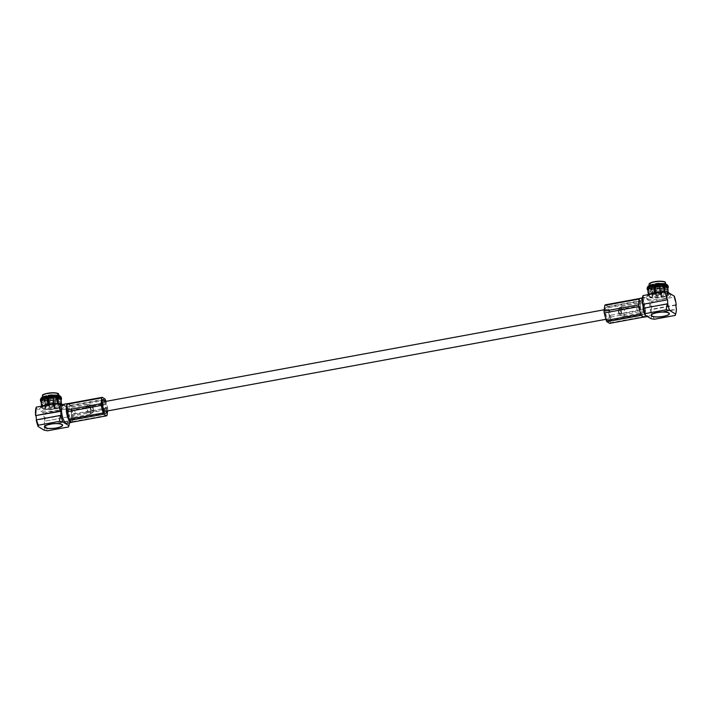 <?xml version="1.0" encoding="UTF-8"?>
<svg xmlns="http://www.w3.org/2000/svg" width="712" height="712" viewBox="0 0 712 712"><rect width="100%" height="100%" fill="white"/><g stroke="black" fill="none" stroke-linecap="round" stroke-linejoin="round"><path stroke-width="0.53" stroke-dasharray="3.56 2.67" d="M103.534 401.817A4.842 1.513 -100.4 0 1 106.079 407.611A4.842 1.513 -100.4 0 1 105.287 411.349M609.098 315.131A4.842 1.513 -100.4 0 1 608.297 318.869A4.842 1.513 -100.4 0 1 605.939 314.375A4.842 1.513 -100.4 0 1 606.544 309.337A4.842 1.513 -100.4 0 1 609.098 315.131M105.34 407.148A2.688 0.837 -100.4 0 1 104.895 409.231A2.688 0.837 -100.4 0 1 103.578 406.73A2.688 0.837 -100.4 0 1 103.925 403.935A2.688 0.837 -100.4 0 1 105.34 407.148M87.727 410.388A2.688 0.837 -100.4 0 1 87.291 412.462A2.688 0.837 -100.4 0 1 85.974 409.97A2.688 0.837 -100.4 0 1 86.312 407.166A2.688 0.837 -100.4 0 1 87.727 410.388M53.596 407.834A5.651 1.451 174.6 0 0 57.271 406.098A5.651 1.451 174.6 0 0 51.513 405.19A5.651 1.451 174.6 0 0 46.022 407.166A5.651 1.451 174.6 0 0 53.596 407.834M52.572 407.202A2.688 0.694 -5.4 0 1 48.968 406.89A2.688 0.694 -5.4 0 1 50.979 406.018A2.688 0.694 -5.4 0 1 54.023 406.107A2.688 0.694 -5.4 0 1 54.326 406.383A2.688 0.694 -5.4 0 1 52.572 407.202M62.603 404.71L67.578 407.762A13.243 4.139 -100.4 0 1 69.482 416.645L67.293 408.724L45.372 412.746L44.731 421.201L69.482 416.645L44.731 421.201A13.243 4.139 -100.4 0 0 42.818 412.31L35.965 408.101M69.019 416.36L69.429 420.694L44.901 425.384A13.243 4.139 -100.4 0 1 44.064 430.155M69.509 422.768A13.243 4.139 -100.4 0 0 69.651 420.828L69.429 420.694M63.181 404.389A9.612 2.999 -100.4 0 1 65.682 406.597A9.612 2.999 -100.4 0 1 68.236 415.879A9.612 2.999 -100.4 0 1 66.661 423.293M44.678 425.242L44.269 420.917M68.583 426.924L69.536 421.05L45.506 425.465L47.508 430.805M47.544 405.333A12.246 3.151 174.6 0 0 39.934 408.207A12.246 3.151 174.6 0 0 52.065 411.064A12.246 3.151 174.6 0 0 63.448 405.982A12.246 3.151 174.6 0 0 47.544 405.333M67.578 407.762L67.293 408.724M45.372 412.746L42.818 412.31M55.1 408.759A10.03 2.581 -5.4 0 1 41.661 407.575A10.03 2.581 -5.4 0 1 51.406 404.069A10.03 2.581 -5.4 0 1 61.633 405.689A10.03 2.581 -5.4 0 1 55.1 408.759M55.153 403.66A10.902 2.804 -5.4 0 1 62.042 404.906A10.902 2.804 -5.4 0 1 51.914 409.427A10.902 2.804 -5.4 0 1 41.109 406.881A10.902 2.804 -5.4 0 1 42.302 406.027M45.506 425.465L44.901 425.384M61.232 415.657L36.472 420.205M68.423 403.535A9.612 2.999 -100.4 0 1 73.007 414.998A9.612 2.999 -100.4 0 1 71.894 422.198A9.612 2.999 -100.4 0 0 72.393 421.664L73.131 415.87L107.788 409.498A9.612 2.999 79.6 0 0 107.619 407.718L105.928 401.372M71.414 414.019A5.002 1.558 -100.4 0 1 70.595 417.882A5.002 1.558 -100.4 0 1 68.156 413.245A5.002 1.558 -100.4 0 1 68.788 408.047A5.002 1.558 -100.4 0 1 71.414 414.019M90.575 410.504A5.002 1.558 -100.4 0 1 89.917 414.295A5.002 1.558 -100.4 0 1 89.757 414.357A5.002 1.558 -100.4 0 1 87.309 409.72A5.002 1.558 -100.4 0 1 87.941 404.523A5.002 1.558 -100.4 0 1 88.119 404.523A5.002 1.558 -100.4 0 1 90.575 410.504M93.468 409.64A3.818 1.193 -100.4 0 1 92.969 412.551A3.818 1.193 -100.4 0 1 90.976 409.053A3.818 1.193 -100.4 0 1 91.59 405.075A3.818 1.193 -100.4 0 1 93.468 409.64M92.969 409.338A2.385 0.748 -100.4 0 1 92.578 411.18A2.385 0.748 -100.4 0 1 91.421 408.973A2.385 0.748 -100.4 0 1 91.723 406.49A2.385 0.748 -100.4 0 1 92.969 409.338M75.152 412.613A2.385 0.748 -100.4 0 1 74.76 414.455A2.385 0.748 -100.4 0 1 73.603 412.248A2.385 0.748 -100.4 0 1 73.897 409.765A2.385 0.748 -100.4 0 1 75.152 412.613M44.865 427.36A9.176 2.358 174.6 0 0 56.622 427.743A9.176 2.358 174.6 0 0 62.193 425.723M62.594 425.064A9.176 2.358 174.6 0 0 62.594 424.939A9.176 2.358 174.6 0 0 53.24 423.453A9.176 2.358 174.6 0 0 44.322 426.666A9.176 2.358 174.6 0 0 44.349 426.791M44.616 426.764A8.909 2.287 174.6 0 0 56.524 427.69A8.909 2.287 174.6 0 0 62.327 425.091M62.078 424.494A8.909 2.287 174.6 0 0 53.24 423.515A8.909 2.287 174.6 0 0 44.749 426.132M48.051 395.587L48.407 395.81A8.989 2.314 -5.4 0 1 55.963 395.48L56.622 395.213M41.118 398.07L42.142 398.026A8.989 2.314 -5.4 0 1 47.045 396.068M44.553 400.046L44.571 400.553A9.007 2.314 -5.4 0 1 41.892 399.192A9.007 2.314 -5.4 0 1 41.892 399.165A9.007 2.314 -5.4 0 1 41.928 398.934L41.901 398.417A8.989 2.314 -5.4 0 0 41.866 398.658A8.989 2.314 -5.4 0 0 44.553 400.046L43.61 401.461A10.555 2.714 -5.4 0 1 40.397 399.85M43.886 400.313A10.03 2.581 -5.4 0 1 40.869 398.462M41.901 398.417L40.967 398.453M54.655 400.117L54.584 399.61A8.989 2.314 -5.4 0 0 59.488 397.652L59.55 398.159A9.007 2.314 -5.4 0 1 54.655 400.117L54.975 407.727A9.007 2.314 -5.4 0 1 54.682 407.78A9.007 2.314 -5.4 0 1 54.379 407.843L53.284 400.883L53.818 401.212A10.555 2.714 -5.4 0 1 44.794 401.613L45.007 400.455A10.03 2.581 -5.4 0 0 53.578 400.082L53.97 402.147A10.555 2.714 -5.4 0 1 44.838 402.547L44.794 401.613L45.791 401.212L46.084 408.198L45.434 408.457L44.838 402.547M53.578 400.082L53.222 399.859A8.989 2.314 -5.4 0 1 45.666 400.188L45.007 400.455M59.488 397.652L60.511 397.608A10.03 2.581 -5.4 0 1 54.949 399.832L55.26 400.954A10.555 2.714 -5.4 0 0 61.116 398.613L61.223 399.539A10.555 2.714 -5.4 0 1 55.296 401.906L54.726 400.625M60.511 397.608L61.116 398.613L59.586 398.675L59.55 398.159M61.419 397.857A10.555 2.714 -5.4 0 1 61.374 398.195L60.76 397.207A10.03 2.581 -5.4 0 0 60.68 396.557M57.076 395.623A8.989 2.314 -5.4 0 1 59.764 396.967A8.989 2.314 -5.4 0 1 59.728 397.252L60.76 397.207M46.084 408.198A9.007 2.314 -5.4 0 1 45.595 408.136L44.607 401.061L43.61 401.461L43.743 402.405A10.555 2.714 -5.4 0 1 40.611 401.141M61.463 399.156L61.374 398.195L59.852 398.257L60.467 405.404L61.472 405.359L61.027 400.206A10.03 2.581 -5.4 0 0 61.081 399.868M48.407 395.81L48.469 396.317A9.007 2.314 -5.4 0 1 56.008 395.988L56.034 396.495L57.022 396.095M56.008 395.988L55.963 395.48M48.131 403.748L48.167 404.024A9.007 2.314 -5.4 0 1 48.772 403.918L48.469 396.317M48.541 396.815L48.007 396.486M42.142 398.026L42.177 398.524A9.007 2.314 -5.4 0 1 47.063 396.575M41.928 398.934L42.684 406.347A9.007 2.314 -5.4 0 1 42.791 406.178L42.177 398.524M42.231 399.032L40.709 399.094M41.972 399.45L40.735 399.503M44.607 401.061L44.571 400.553M53.222 399.859L53.258 400.375A9.007 2.314 -5.4 0 1 45.719 400.705L45.791 401.212M45.719 400.705L45.666 400.188M53.284 400.883L53.258 400.375M57.156 396.13A9.007 2.314 -5.4 0 1 59.826 397.474A9.007 2.314 -5.4 0 1 59.835 397.501A9.007 2.314 -5.4 0 1 59.799 397.759L59.852 398.257M59.799 397.759L59.728 397.252M60.467 405.404A9.007 2.314 -5.4 0 1 60.36 405.573L59.586 398.675M60.36 405.573L61.357 405.537A10.03 2.581 174.6 0 0 61.472 405.359M61.223 399.539L61.357 405.537M60.814 400.553A10.03 2.581 -5.4 0 1 55.153 402.823L55.296 401.906M54.975 407.727L55.153 402.823M54.379 407.843L54.726 408.056A10.03 2.581 174.6 0 0 55.029 408.003A10.03 2.581 174.6 0 0 55.331 407.94M54.726 408.056L53.97 402.147M53.943 403.045A10.03 2.581 -5.4 0 1 45.221 403.428M45.595 408.136L44.945 408.394A10.03 2.581 174.6 0 0 45.434 408.457M44.945 408.394L43.743 402.405M44.224 403.295A10.03 2.581 -5.4 0 1 41.234 402.093A10.03 2.581 -5.4 0 1 41.109 401.755M42.684 406.347L41.652 406.143M42.791 406.178L41.786 406.223A10.03 2.581 174.6 0 0 41.679 406.392M56.034 396.495L57.058 403.553L57.699 403.197M57.058 403.553A9.007 2.314 -5.4 0 1 57.556 403.615L58.206 403.357A10.03 2.581 174.6 0 0 57.716 403.295M57.556 403.615L57.458 401.506M54.753 408.546A9.007 2.314 174.6 0 0 60.618 405.787A9.007 2.314 174.6 0 0 51.424 404.327A9.007 2.314 174.6 0 0 42.676 407.478A9.007 2.314 174.6 0 0 54.753 408.546M54.708 408.51A8.873 2.278 174.6 0 0 60.484 405.796A8.873 2.278 174.6 0 0 51.433 404.363A8.873 2.278 174.6 0 0 42.809 407.469A8.873 2.278 174.6 0 0 54.708 408.51M53.712 400.091A8.259 2.118 -5.4 0 1 42.64 399.12A8.259 2.118 -5.4 0 1 50.659 396.228A8.259 2.118 -5.4 0 1 59.087 397.563A8.259 2.118 -5.4 0 1 53.712 400.091M57.165 396.183A8.873 2.278 -5.4 0 1 59.701 397.51A8.873 2.278 -5.4 0 1 53.925 400.224A8.873 2.278 -5.4 0 1 42.026 399.183A8.873 2.278 -5.4 0 1 47.072 396.611M48.007 396.433A8.873 2.278 -5.4 0 1 57.031 396.157M48.131 393.451A6.995 1.798 174.6 0 0 43.868 396.041A6.995 1.798 174.6 0 0 50.712 396.726A6.995 1.798 174.6 0 0 57.298 394.777A6.995 1.798 174.6 0 0 55.198 393.175A6.995 1.798 174.6 0 0 48.131 393.451M48.719 395.035A5.651 1.451 -5.4 0 1 56.293 395.694A5.651 1.451 -5.4 0 1 56.123 396.103A5.651 1.451 -5.4 0 1 52.608 397.43A5.651 1.451 -5.4 0 1 45.274 397.127A5.651 1.451 -5.4 0 1 45.034 396.762A5.651 1.451 -5.4 0 1 48.719 395.035M52.341 407.059A2.02 0.516 174.6 0 0 53.658 406.445A2.02 0.516 174.6 0 0 51.593 406.116A2.02 0.516 174.6 0 0 49.635 406.828A2.02 0.516 174.6 0 0 52.341 407.059M49.101 398.587L48.532 399.352A2.688 0.694 174.6 0 0 51.576 399.432A2.688 0.694 174.6 0 0 53.587 398.569A2.688 0.694 174.6 0 0 53.516 398.435L52.822 397.901A2.02 0.516 -5.4 0 1 52.857 397.981A2.02 0.516 -5.4 0 1 51.54 398.595A2.02 0.516 -5.4 0 1 49.101 398.587L49.76 405.493A2.02 0.516 -5.4 0 1 49.52 405.351L48.87 398.444A2.02 0.516 -5.4 0 1 48.834 398.364A2.02 0.516 -5.4 0 1 48.897 398.213A2.02 0.516 -5.4 0 1 50.57 397.679A2.02 0.516 -5.4 0 1 52.59 397.759L53.284 398.293A2.688 0.694 174.6 0 0 50.596 398.159A2.688 0.694 174.6 0 0 48.309 398.88A2.688 0.694 174.6 0 0 48.229 399.076A2.688 0.694 174.6 0 0 48.3 399.209L48.888 405.466L49.52 405.351M53.284 398.293L53.881 404.55L53.24 404.665A2.02 0.516 -5.4 0 1 53.471 404.808L52.822 397.901M53.471 404.808L54.112 404.692L53.516 398.435M49.76 405.493L49.119 405.609L48.532 399.352M53.24 404.665L52.59 397.759M48.3 399.209L48.87 398.444M72.126 414.411A6.889 2.154 -100.4 0 1 70.995 419.724A6.889 2.154 -100.4 0 1 67.64 413.343A6.889 2.154 -100.4 0 1 68.503 406.178A6.889 2.154 -100.4 0 1 72.126 414.411M67.587 403.695L70.328 405.377A9.612 2.999 -100.4 0 1 70.969 406.614L72.962 414.09A9.612 2.999 -100.4 0 1 73.131 415.87M105.038 401.541A6.889 2.154 -100.4 0 1 106.782 408.038A6.889 2.154 -100.4 0 1 106.791 411.073M107.61 410.922L107.788 409.498M107.049 415.292L72.393 421.664M70.969 406.614L105.625 400.242M107.619 407.718L72.962 414.09M104.984 399.005L70.328 405.377M656.446 293.887A5.651 1.451 174.6 0 0 652.771 295.613A5.651 1.451 174.6 0 0 658.529 296.53A5.651 1.451 174.6 0 0 664.02 294.554A5.651 1.451 174.6 0 0 656.446 293.887M657.47 294.519A2.688 0.694 -5.4 0 1 661.074 294.83A2.688 0.694 -5.4 0 1 659.063 295.702A2.688 0.694 -5.4 0 1 656.019 295.613A2.688 0.694 -5.4 0 1 655.716 295.338A2.688 0.694 -5.4 0 1 657.47 294.519M675.804 305.181L651.48 309.649L652.121 301.203L674.042 297.171L676.231 305.101M654.257 319.252L652.245 313.912L676.284 309.498L675.332 315.38M650.812 318.602A13.243 4.139 -100.4 0 0 651.649 313.832L651.017 309.364L651.48 309.649A13.243 4.139 79.6 0 0 649.567 300.767L642.713 296.548M643.185 308.296L667.972 304.104M644.6 297.714A9.612 2.999 79.6 0 0 643.603 304.807A9.612 2.999 79.6 0 0 648.65 316.297A9.612 2.999 79.6 0 0 650.296 309.836A9.612 2.999 79.6 0 0 647.68 299.601A9.612 2.999 79.6 0 0 645.179 297.393A9.612 2.999 79.6 0 0 644.6 297.714M674.326 296.21L674.042 297.171M652.121 301.203L649.567 300.767M651.649 313.832L652.245 313.912M662.739 298.978A12.246 3.151 174.6 0 0 670.188 294.439A12.246 3.151 174.6 0 0 658.217 293.246A12.246 3.151 174.6 0 0 646.683 296.655A12.246 3.151 174.6 0 0 650.368 299.449A12.246 3.151 174.6 0 0 662.739 298.978M654.933 292.961A10.03 2.581 -5.4 0 1 668.381 294.145A10.03 2.581 -5.4 0 1 658.636 297.652A10.03 2.581 -5.4 0 1 648.409 296.032A10.03 2.581 -5.4 0 1 654.933 292.961M661.902 292.116A10.902 2.804 -5.4 0 1 668.791 293.353A10.902 2.804 -5.4 0 1 662.151 297.393A10.902 2.804 -5.4 0 1 651.142 297.821A10.902 2.804 -5.4 0 1 647.858 295.329A10.902 2.804 -5.4 0 1 649.05 294.474M675.768 304.816L651.017 309.364M651.427 313.698L676.178 309.15M643.879 317.178A9.612 2.999 79.6 0 0 645.09 307.175A9.612 2.999 79.6 0 0 640.399 298.266M640.417 306.658A5.002 1.558 79.6 0 0 643.043 312.639A5.002 1.558 79.6 0 0 643.675 307.442A5.002 1.558 79.6 0 0 641.236 302.805A5.002 1.558 79.6 0 0 640.417 306.658M621.264 310.183A5.002 1.558 79.6 0 0 623.712 316.164A5.002 1.558 79.6 0 0 623.89 316.164A5.002 1.558 79.6 0 0 624.522 310.957A5.002 1.558 79.6 0 0 622.083 306.329A5.002 1.558 79.6 0 0 621.914 306.382A5.002 1.558 79.6 0 0 621.264 310.183M618.363 311.037A3.818 1.193 79.6 0 0 620.241 315.612A3.818 1.193 79.6 0 0 620.855 311.633A3.818 1.193 79.6 0 0 618.87 308.136A3.818 1.193 79.6 0 0 618.363 311.037M618.861 311.349A2.385 0.748 79.6 0 0 620.116 314.197A2.385 0.748 79.6 0 0 620.419 311.714A2.385 0.748 79.6 0 0 619.253 309.506A2.385 0.748 79.6 0 0 618.861 311.349M636.679 308.065A2.385 0.748 79.6 0 0 637.934 310.922A2.385 0.748 79.6 0 0 638.237 308.438A2.385 0.748 79.6 0 0 637.071 306.231A2.385 0.748 79.6 0 0 636.679 308.065M669.342 313.52A9.176 2.358 174.6 0 0 669.342 313.387A9.176 2.358 174.6 0 0 657.043 312.31A9.176 2.358 174.6 0 0 651.071 315.113A9.176 2.358 174.6 0 0 651.097 315.238M651.614 315.817A9.176 2.358 174.6 0 0 660.424 316.6A9.176 2.358 174.6 0 0 668.942 314.179M668.826 312.942A8.909 2.287 174.6 0 0 657.132 312.363A8.909 2.287 174.6 0 0 651.498 314.579M651.364 315.22A8.909 2.287 174.6 0 0 660.424 316.529A8.909 2.287 174.6 0 0 669.075 313.547M661.404 288.565L661.332 288.057A8.989 2.314 -5.4 0 0 666.227 286.099L666.298 286.616A9.007 2.314 -5.4 0 1 661.404 288.565L661.724 296.183A9.007 2.314 -5.4 0 1 661.128 296.29L660.033 289.339L660.567 289.668A10.555 2.714 -5.4 0 1 651.542 290.06L651.747 288.903A10.03 2.581 -5.4 0 0 660.327 288.529L660.709 290.603A10.555 2.714 -5.4 0 1 651.587 290.994L651.542 290.06L652.53 289.668L652.833 296.655L652.183 296.913L651.587 290.994M660.327 288.529L659.971 288.307A8.989 2.314 -5.4 0 1 652.414 288.636L651.747 288.903M663.904 284.586A9.007 2.314 -5.4 0 1 666.574 285.921A9.007 2.314 -5.4 0 1 666.583 285.948A9.007 2.314 -5.4 0 1 666.548 286.206L667.215 293.851A9.007 2.314 -5.4 0 1 667.108 294.029L666.334 287.123L667.865 287.061A10.555 2.714 -5.4 0 1 662.009 289.401L661.697 288.28A10.03 2.581 -5.4 0 0 667.26 286.055L667.972 287.986A10.555 2.714 -5.4 0 1 662.044 290.354L661.475 289.072M666.227 286.099L667.26 286.055M668.168 286.313A10.555 2.714 -5.4 0 1 668.123 286.642L667.5 285.663A10.03 2.581 -5.4 0 0 667.429 285.014M663.824 284.079A8.989 2.314 -5.4 0 1 666.503 285.414A8.989 2.314 -5.4 0 1 666.476 285.708L667.5 285.663M654.8 284.043L655.156 284.266A8.989 2.314 -5.4 0 1 662.712 283.937L663.37 283.67M647.867 286.518L648.89 286.473A8.989 2.314 -5.4 0 1 653.794 284.515M651.302 288.493L651.32 289.01A9.007 2.314 -5.4 0 1 648.641 287.639A9.007 2.314 -5.4 0 1 648.641 287.621A9.007 2.314 -5.4 0 1 648.677 287.381L648.65 286.865A8.989 2.314 -5.4 0 0 648.614 287.105A8.989 2.314 -5.4 0 0 651.302 288.493L650.359 289.909A10.555 2.714 -5.4 0 1 647.146 288.298M650.635 288.76A10.03 2.581 -5.4 0 1 647.617 286.909M648.65 286.865L647.706 286.909M668.212 287.603L668.123 286.642L666.601 286.714M652.833 296.655A9.007 2.314 -5.4 0 1 652.343 296.593L651.355 289.517L650.359 289.909L650.492 290.861A10.555 2.714 -5.4 0 1 647.359 289.588M651.355 289.517L651.32 289.01M659.971 288.307L660.006 288.823A9.007 2.314 -5.4 0 1 652.468 289.152L652.53 289.668M652.468 289.152L652.414 288.636M660.033 289.339L660.006 288.823M666.334 287.123L666.298 286.616M666.548 286.206L666.476 285.708M655.156 284.266L655.218 284.764A9.007 2.314 -5.4 0 1 662.756 284.435L662.783 284.942L663.771 284.551M662.756 284.435L662.712 283.937M654.88 292.205L654.915 292.481A9.007 2.314 -5.4 0 1 655.218 292.418A9.007 2.314 -5.4 0 1 655.521 292.365L655.218 284.764M655.289 285.272L654.746 284.942M648.89 286.473L648.926 286.981A9.007 2.314 -5.4 0 1 653.812 285.022M648.677 287.381L649.433 294.804A9.007 2.314 -5.4 0 1 649.54 294.626L648.926 286.981M648.979 287.479L647.457 287.55M648.721 287.897L647.484 287.951M649.54 294.626L648.534 294.67A10.03 2.581 174.6 0 0 648.427 294.848L648.401 294.599M662.783 284.942L663.807 292L664.447 291.644M663.807 292A9.007 2.314 -5.4 0 1 664.305 292.062L664.955 291.804A10.03 2.581 174.6 0 0 664.456 291.742M664.305 292.062L664.198 289.953M667.829 288.315A10.03 2.581 -5.4 0 1 667.776 288.663L668.212 293.807L667.215 293.851M667.108 294.029L668.105 293.985A10.03 2.581 174.6 0 0 668.212 293.807M667.972 287.986L668.105 293.985M662.044 290.354L661.902 291.27A10.03 2.581 -5.4 0 0 667.562 289.01M661.724 296.183L661.902 291.27M661.128 296.29L661.475 296.503A10.03 2.581 174.6 0 0 662.08 296.397M660.709 290.603L661.475 296.503M660.692 291.493A10.03 2.581 -5.4 0 1 651.961 291.875M652.343 296.593L651.694 296.851A10.03 2.581 174.6 0 0 652.183 296.913M650.492 290.861L651.694 296.851M650.973 291.751A10.03 2.581 -5.4 0 1 647.982 290.541A10.03 2.581 -5.4 0 1 647.858 290.211M649.433 294.804L648.427 294.848M655.289 293.175A9.007 2.314 174.6 0 0 649.424 295.934A9.007 2.314 174.6 0 0 658.609 297.393A9.007 2.314 174.6 0 0 667.366 294.234A9.007 2.314 174.6 0 0 655.289 293.175M655.334 293.202A8.873 2.278 174.6 0 0 649.558 295.916A8.873 2.278 174.6 0 0 658.609 297.358A8.873 2.278 174.6 0 0 667.233 294.252A8.873 2.278 174.6 0 0 655.334 293.202M654.764 285.049A8.259 2.118 -5.4 0 1 665.827 286.019A8.259 2.118 -5.4 0 1 657.808 288.912A8.259 2.118 -5.4 0 1 649.389 287.577A8.259 2.118 -5.4 0 1 654.764 285.049M654.755 284.88A8.873 2.278 -5.4 0 1 663.78 284.613M663.904 284.631A8.873 2.278 -5.4 0 1 666.441 285.957A8.873 2.278 -5.4 0 1 657.826 289.063A8.873 2.278 -5.4 0 1 648.774 287.63A8.873 2.278 -5.4 0 1 653.821 285.058M659.704 284.871A6.995 1.798 174.6 0 0 664.047 283.225A6.995 1.798 174.6 0 0 657.123 281.596A6.995 1.798 174.6 0 0 650.617 284.497A6.995 1.798 174.6 0 0 659.704 284.871M659.356 285.877A5.651 1.451 -5.4 0 1 652.023 285.574A5.651 1.451 -5.4 0 1 651.783 285.209A5.651 1.451 -5.4 0 1 655.458 283.483A5.651 1.451 -5.4 0 1 663.041 284.15A5.651 1.451 -5.4 0 1 662.872 284.551A5.651 1.451 -5.4 0 1 659.356 285.877M657.701 294.661A2.02 0.516 174.6 0 0 656.384 295.275A2.02 0.516 174.6 0 0 658.44 295.605A2.02 0.516 174.6 0 0 660.407 294.893A2.02 0.516 174.6 0 0 657.701 294.661M659.339 286.206L660.033 286.74A2.688 0.694 174.6 0 0 657.345 286.607A2.688 0.694 174.6 0 0 655.058 287.328A2.688 0.694 174.6 0 0 654.978 287.523A2.688 0.694 174.6 0 0 655.04 287.657L655.619 286.892A2.02 0.516 -5.4 0 1 655.583 286.811A2.02 0.516 -5.4 0 1 655.645 286.669A2.02 0.516 -5.4 0 1 656.9 286.197A2.02 0.516 -5.4 0 1 659.339 286.206L659.988 293.122A2.02 0.516 -5.4 0 1 660.22 293.264L659.57 286.349A2.02 0.516 -5.4 0 1 659.606 286.429A2.02 0.516 -5.4 0 1 658.137 287.078A2.02 0.516 -5.4 0 1 655.85 287.034L655.271 287.799A2.688 0.694 174.6 0 0 658.324 287.879A2.688 0.694 174.6 0 0 660.336 287.016A2.688 0.694 174.6 0 0 660.264 286.883L660.861 293.148L660.22 293.264M655.271 287.799L655.868 294.065L656.5 293.94A2.02 0.516 -5.4 0 1 656.268 293.798L655.619 286.892M656.268 293.798L655.636 293.923L655.04 287.657M659.988 293.122L660.629 292.997L660.033 286.74M656.5 293.94L655.85 287.034M660.264 286.883L659.57 286.349M639.705 306.276A6.889 2.154 79.6 0 0 643.328 314.508A6.889 2.154 79.6 0 0 644.2 307.344A6.889 2.154 79.6 0 0 640.836 300.953A6.889 2.154 79.6 0 0 639.705 306.276M641.61 315.372L644.244 316.991A9.612 2.999 79.6 0 0 644.716 316.44L645.464 310.646A9.612 2.999 79.6 0 0 645.294 308.866L643.292 301.39A9.612 2.999 79.6 0 0 642.66 300.161L639.937 298.488M639.429 299.147L638.744 304.496M638.984 307.041L640.773 313.716M605.049 312.648A6.889 2.154 79.6 0 0 608.671 320.881A6.889 2.154 79.6 0 0 609.543 313.716A6.889 2.154 79.6 0 0 606.179 307.326A6.889 2.154 79.6 0 0 605.049 312.648M605.253 304.843L608.004 306.525A9.612 2.999 -100.4 0 1 608.635 307.762L610.638 315.238A9.612 2.999 -100.4 0 1 610.807 317.018L610.059 322.812A9.612 2.999 -100.4 0 1 609.588 323.364M643.408 317.143L644.244 316.991M642.66 300.161L608.004 306.525M645.294 308.866L610.638 315.238M608.635 307.762L643.292 301.39M644.716 316.44L610.059 322.812M610.807 317.018L645.464 310.646M58.785 394.412A8.259 2.118 -5.4 0 1 53.409 396.94A8.259 2.118 -5.4 0 1 42.346 395.97M58.277 393.772A7.992 2.056 -5.4 0 1 53.293 396.628A7.992 2.056 -5.4 0 1 45.408 396.958A7.992 2.056 -5.4 0 1 42.72 395.249M665.533 282.869A8.259 2.118 -5.4 0 1 657.514 285.761A8.259 2.118 -5.4 0 1 649.095 284.417M665.026 282.228A7.992 2.056 -5.4 0 1 657.479 285.432A7.992 2.056 -5.4 0 1 649.469 283.696M605.903 319.305L608.297 318.869M604.23 309.764L606.544 309.337M87.291 412.462L102.946 409.587M103.658 409.453L104.895 409.231M86.312 407.166L101.976 404.291M102.688 404.158L103.925 403.935M41.109 406.881L39.934 408.207M62.042 404.906L63.448 405.982M87.941 404.523L68.788 408.047M89.757 414.357L70.595 417.882M91.59 405.075L88.119 404.523M92.969 412.551L89.917 414.295M91.723 406.49L73.897 409.765M92.578 411.18L74.76 414.455M41.866 398.658L41.892 399.165M59.764 396.967L59.826 397.474M60.618 405.787L59.835 397.501M42.676 407.478L41.892 399.192M61.633 405.689L61.472 404.015M41.661 407.575L41.527 406.169M59.087 397.563L58.9 395.605M42.64 399.12L42.453 397.154M56.123 396.103L57.298 394.777M45.274 397.127L43.868 396.041M60.484 405.796L59.701 397.51M42.809 407.469L42.026 399.183M57.271 406.098L56.293 395.694M46.022 407.166L45.034 396.762M53.658 406.445L52.857 397.981M49.635 406.828L48.834 398.364M48.229 399.076L48.968 406.89M53.587 398.569L54.326 406.383M48.897 398.213L48.309 398.88M103.16 399.806L68.503 406.178M105.652 413.361L70.995 419.724M647.858 295.329L646.683 296.655M668.791 293.353L670.188 294.439M647.422 316.52L648.65 316.297M642.429 297.892L645.179 297.393M623.89 316.164L643.043 312.639M622.083 306.329L641.236 302.805M620.241 315.612L623.712 316.164M618.87 308.136L621.914 306.382M620.116 314.197L637.934 310.922M619.253 309.506L637.071 306.231M666.503 285.414L666.574 285.921M648.614 287.105L648.641 287.621M667.366 294.234L666.583 285.948M649.424 295.934L648.641 287.639M668.381 294.145L668.221 292.463M648.409 296.032L648.276 294.617M665.827 286.019L665.649 284.052M649.389 287.577L649.202 285.61M662.872 284.551L664.047 283.225M652.023 285.574L650.617 284.497M667.233 294.252L666.441 285.957M649.558 295.916L648.774 287.63M664.02 294.554L663.041 284.15M652.771 295.613L651.783 285.209M655.645 286.669L655.058 287.328M660.407 294.893L659.606 286.429M656.384 295.275L655.583 286.811M654.978 287.523L655.716 295.338M660.336 287.016L661.074 294.83M608.671 320.881L643.328 314.508M606.179 307.326L640.836 300.953"/><path stroke-width="1.07" d="M605.903 319.305L105.287 411.349A4.842 1.513 -100.4 0 1 102.92 406.855A4.842 1.513 -100.4 0 1 103.534 401.817L604.23 309.764M36.241 407.139L35.6 415.585L60.351 411.038L58.161 403.108L36.241 407.139L35.965 408.101L36.241 407.139M59.452 421.317L60.404 415.434L36.374 419.858L38.377 425.189L59.452 421.317L62.905 421.967L68.815 425.598L68.583 426.924L47.508 430.805L44.064 430.155L38.145 426.515A13.243 4.139 -100.4 0 1 36.25 420.071L36.374 419.858M69.509 422.768A13.243 4.139 -100.4 0 1 69.224 424.352A13.243 4.139 -100.4 0 1 68.815 425.598M35.965 408.101A13.243 4.139 -100.4 0 0 35.903 408.341A13.243 4.139 -100.4 0 0 35.6 415.585L60.823 411.322L61.009 415.514A13.243 4.139 79.6 0 0 62.905 421.967M60.823 411.322L60.351 411.038A13.243 4.139 -100.4 0 1 60.716 403.544L62.603 404.71A9.612 2.999 -100.4 0 1 63.181 404.389L67.96 403.508A9.612 2.999 -100.4 0 1 68.423 403.535M105.928 401.372L105.625 400.242A9.612 2.999 79.6 0 0 104.984 399.005L102.243 397.323A9.612 2.999 79.6 0 0 101.772 397.875L101.024 403.66A9.612 2.999 79.6 0 0 101.193 405.448L103.196 412.924A9.612 2.999 79.6 0 0 103.836 414.153L69.18 420.525L71.921 422.216A9.612 2.999 -100.4 0 1 71.431 422.421L66.661 423.293A9.612 2.999 -100.4 0 1 62.166 415.372A9.612 2.999 -100.4 0 1 62.603 404.71M36.063 415.87L36.437 419.84M38.145 426.515L38.377 425.189M58.161 403.108L60.716 403.544M61.009 415.514L60.404 415.434M56.648 428.001A9.176 2.358 174.6 0 0 62.62 425.197A9.176 2.358 174.6 0 0 53.258 423.711A9.176 2.358 174.6 0 0 44.349 426.924A9.176 2.358 174.6 0 0 56.648 428.001M69.224 424.352L68.583 426.924M42.302 406.027A10.902 2.804 -5.4 0 1 47.891 404.327A10.902 2.804 -5.4 0 1 55.153 403.66M71.431 422.421A9.612 2.999 -100.4 0 1 66.741 413.503A9.612 2.999 -100.4 0 1 67.96 403.508M62.193 425.723A9.176 2.358 174.6 0 0 62.594 425.064M44.349 426.791A9.176 2.358 174.6 0 0 44.865 427.36M62.327 425.091A8.909 2.287 174.6 0 0 62.327 424.957A8.909 2.287 174.6 0 0 62.078 424.494M44.749 426.132A8.909 2.287 174.6 0 0 44.589 426.639A8.909 2.287 174.6 0 0 44.616 426.764M56.551 427.948A8.909 2.287 174.6 0 0 62.353 425.224A8.909 2.287 174.6 0 0 53.267 423.782A8.909 2.287 174.6 0 0 44.616 426.897A8.909 2.287 174.6 0 0 56.551 427.948M48.007 396.486A10.555 2.714 -5.4 0 1 57.022 396.095L56.622 395.213A10.03 2.581 -5.4 0 0 48.051 395.587L48.033 397.438A10.555 2.714 -5.4 0 1 57.165 397.047L57.022 396.095M40.709 399.094A10.555 2.714 -5.4 0 1 46.556 396.753L46.681 395.845A10.03 2.581 -5.4 0 0 41.118 398.07L40.78 400.055A10.555 2.714 -5.4 0 1 46.707 397.688L46.556 396.753L47.099 397.082L48.167 404.024M47.099 397.082L46.681 395.845M41.127 401.924L40.611 401.141A10.555 2.714 -5.4 0 1 40.486 400.785L40.397 399.85A10.555 2.714 -5.4 0 1 40.442 399.512L40.967 398.453M57.458 401.506L57.076 395.623L57.743 395.356L58.206 396.246A10.555 2.714 -5.4 0 1 61.294 397.51A10.555 2.714 -5.4 0 1 61.419 397.857L61.517 398.8A10.555 2.714 -5.4 0 1 61.463 399.156L61.027 400.206M57.743 395.356A10.03 2.581 -5.4 0 1 60.68 396.557L61.294 397.51M40.486 400.785A10.555 2.714 -5.4 0 1 40.539 400.438L40.735 399.503M57.218 396.646L58.206 396.246L58.251 397.18A10.555 2.714 -5.4 0 1 61.517 398.8M40.539 400.438L41.163 401.417A10.03 2.581 -5.4 0 0 41.109 401.755L41.527 406.169M41.679 406.392L41.163 401.417M40.78 400.055L41.786 406.223M46.707 397.688L47.045 398.8A10.03 2.581 -5.4 0 0 41.385 401.07M48.033 397.438L48.425 403.695A10.03 2.581 174.6 0 0 47.82 403.811L47.045 398.8M57.165 397.047L56.978 398.204A10.03 2.581 -5.4 0 0 48.247 398.578M57.716 403.295L56.978 398.204M58.251 397.18L58.206 403.357M57.966 398.328A10.03 2.581 -5.4 0 1 61.081 399.868L61.472 404.015M47.072 396.611A8.873 2.278 -5.4 0 1 48.007 396.433M69.18 420.525A9.612 2.999 -100.4 0 1 68.539 419.297L66.536 411.821A9.612 2.999 -100.4 0 1 66.367 410.032L67.115 404.247A9.612 2.999 -100.4 0 1 67.587 403.695L102.243 397.323M106.791 411.073A6.889 2.154 -100.4 0 1 105.652 413.361A6.889 2.154 -100.4 0 1 102.297 406.97A6.889 2.154 -100.4 0 1 103.16 399.806A6.889 2.154 -100.4 0 1 105.038 401.541M103.836 414.153L106.578 415.844A9.612 2.999 79.6 0 0 107.049 415.292L107.61 410.922M71.921 422.216L106.578 415.844M66.367 410.032L101.024 403.66M101.772 397.875L67.115 404.247M68.539 419.297L103.196 412.924M101.193 405.448L66.536 411.821M642.713 296.548L642.989 295.587L642.713 296.548A13.243 4.139 79.6 0 0 642.651 296.788A13.243 4.139 79.6 0 0 642.349 304.042L642.989 295.587L664.91 291.564L667.464 292L674.326 296.21A13.243 4.139 79.6 0 1 676.231 305.101L675.804 305.181M644.894 314.971L645.125 313.645L642.998 308.518A13.243 4.139 79.6 0 0 644.894 314.971L650.812 318.602L654.257 319.252L675.332 315.38L675.563 314.054A13.243 4.139 79.6 0 0 675.973 312.808A13.243 4.139 79.6 0 0 676.4 309.284L675.768 304.816L676.231 305.101M642.811 304.327L667.562 299.77L642.811 304.327L643.185 308.296M667.562 299.77L667.758 303.971A13.243 4.139 79.6 0 0 669.654 310.414L675.563 314.054M667.464 292A13.243 4.139 79.6 0 0 667.099 299.485L664.91 291.564M675.973 312.808L675.332 315.38M643.114 308.305L667.153 303.89L666.201 309.764L669.654 310.414M645.125 313.645L666.201 309.764M657.069 312.568A9.176 2.358 174.6 0 0 651.097 315.372A9.176 2.358 174.6 0 0 660.451 316.858A9.176 2.358 174.6 0 0 669.369 313.645A9.176 2.358 174.6 0 0 657.069 312.568M649.05 294.474A10.902 2.804 -5.4 0 1 661.902 292.116M667.153 303.89L667.758 303.971M642.429 297.892L640.399 298.266A9.612 2.999 79.6 0 0 638.824 305.688A9.612 2.999 79.6 0 0 643.879 317.178L647.422 316.52M651.097 315.238A9.176 2.358 174.6 0 0 651.614 315.817M668.942 314.179A9.176 2.358 174.6 0 0 669.342 313.52M651.498 314.579A8.909 2.287 174.6 0 0 651.338 315.087A8.909 2.287 174.6 0 0 651.364 315.22M669.075 313.547A8.909 2.287 174.6 0 0 669.075 313.413A8.909 2.287 174.6 0 0 668.826 312.942M657.158 312.621A8.909 2.287 174.6 0 0 651.364 315.345A8.909 2.287 174.6 0 0 660.442 316.787A8.909 2.287 174.6 0 0 669.102 313.672A8.909 2.287 174.6 0 0 657.158 312.621M664.198 289.953L663.824 284.079L664.492 283.812L664.955 284.702A10.555 2.714 -5.4 0 1 668.043 285.957A10.555 2.714 -5.4 0 1 668.168 286.313L668.257 287.256A10.555 2.714 -5.4 0 1 668.212 287.603L667.776 288.663M664.492 283.812A10.03 2.581 -5.4 0 1 667.429 285.014L668.043 285.957M654.746 284.942A10.555 2.714 -5.4 0 1 663.771 284.551L663.37 283.67A10.03 2.581 -5.4 0 0 654.8 284.043L654.782 285.895A10.555 2.714 -5.4 0 1 663.913 285.494L663.771 284.551M647.457 287.55L647.867 286.518A10.03 2.581 -5.4 0 1 653.429 284.293L653.304 285.209A10.555 2.714 -5.4 0 0 647.457 287.55L647.528 288.502A10.555 2.714 -5.4 0 1 653.447 286.135L653.304 285.209L653.847 285.539L654.915 292.481M653.847 285.539L653.429 284.293M647.876 290.38L647.359 289.588A10.555 2.714 -5.4 0 1 647.235 289.241L647.146 288.298A10.555 2.714 -5.4 0 1 647.19 287.959L647.706 286.909M663.967 285.094L664.955 284.702L664.999 285.637A10.555 2.714 -5.4 0 1 668.257 287.256M647.235 289.241A10.555 2.714 -5.4 0 1 647.288 288.894L647.484 287.951M647.528 288.502L648.534 294.67M648.125 289.517A10.03 2.581 -5.4 0 1 653.785 287.256L653.447 286.135M654.782 285.895L655.165 292.151A10.03 2.581 174.6 0 0 654.862 292.205A10.03 2.581 174.6 0 0 654.568 292.258L653.785 287.256M663.913 285.494L663.726 286.651A10.03 2.581 -5.4 0 0 654.996 287.034M664.456 291.742L663.726 286.651M664.955 291.804L664.999 285.637M664.714 286.776A10.03 2.581 -5.4 0 1 667.829 288.315L668.221 292.463M647.288 288.894L647.911 289.864A10.03 2.581 -5.4 0 0 647.858 290.211L648.276 294.617M648.427 294.848L647.911 289.864M653.821 285.058A8.873 2.278 -5.4 0 1 654.551 284.916A8.873 2.278 -5.4 0 1 654.755 284.88M639.937 298.488L639.91 298.47A9.612 2.999 79.6 0 0 639.447 299.022L639.429 299.147M638.744 304.496L638.7 304.816A9.612 2.999 79.6 0 0 638.869 306.596L638.984 307.041M640.773 313.716L640.871 314.072A9.612 2.999 79.6 0 0 641.503 315.309L641.61 315.372M643.408 317.143L609.588 323.364L606.846 321.682A9.612 2.999 -100.4 0 1 606.215 320.445L604.212 312.969A9.612 2.999 -100.4 0 1 604.043 311.188L604.791 305.395A9.612 2.999 -100.4 0 1 605.253 304.843L639.91 298.47M641.503 315.309L606.846 321.682M638.869 306.596L604.212 312.969M606.215 320.445L640.871 314.072M639.447 299.022L604.791 305.395M604.043 311.188L638.7 304.816M42.453 397.154L42.346 395.97A8.259 2.118 -5.4 0 1 50.365 393.077A8.259 2.118 -5.4 0 1 58.785 394.412L58.9 395.605M42.72 395.249A7.992 2.056 -5.4 0 1 50.347 392.89A7.992 2.056 -5.4 0 1 58.277 393.772M649.202 285.61L649.095 284.417A8.259 2.118 -5.4 0 1 654.47 281.899A8.259 2.118 -5.4 0 1 665.533 282.869L665.649 284.052M649.469 283.696A7.992 2.056 -5.4 0 1 654.533 281.694A7.992 2.056 -5.4 0 1 665.026 282.228M102.946 409.587L103.658 409.453M101.976 404.291L102.688 404.158M42.346 395.97C43.735 395.569 38.314 394.297 53.658 392.748C60.707 393.442 57.77 393.958 58.785 394.412M649.095 284.417C648.837 283.456 650.643 282.548 654.515 281.685C667.972 280.528 664.768 282.798 665.533 282.869"/></g></svg>
